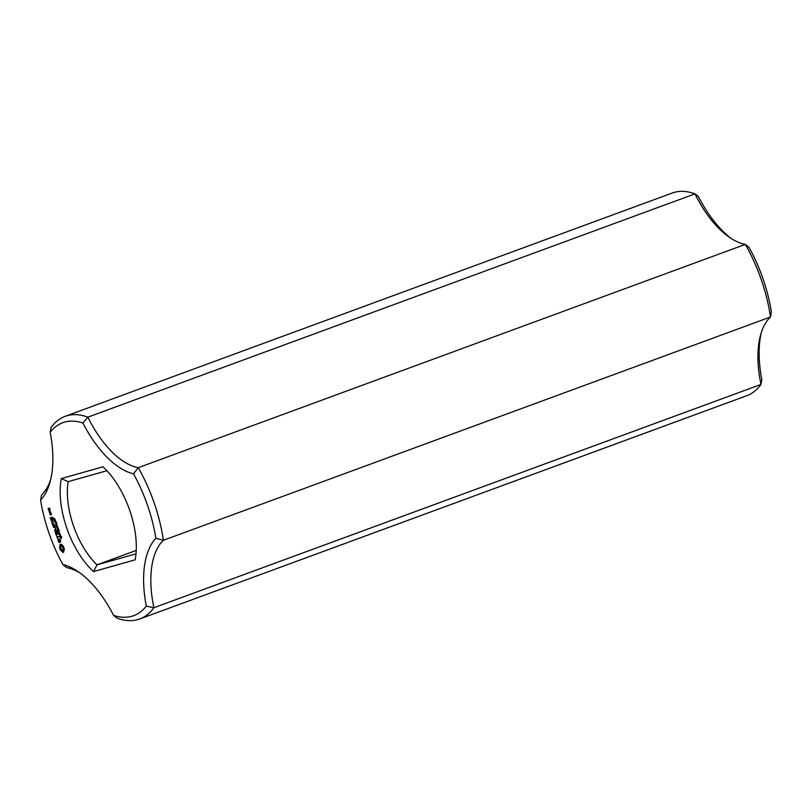 <?xml version="1.0" encoding="UTF-8"?>
<svg xmlns="http://www.w3.org/2000/svg" width="812" height="812" viewBox="0 0 812 812"><rect width="100%" height="100%" fill="white"/><g stroke="black" fill="none" stroke-linecap="round" stroke-linejoin="round"><path stroke-width="1.22" d="M731.632 238.779A91.553 45.502 -110.2 0 1 698.421 196.616L694.971 193.865A107.966 53.653 -110.2 0 0 672.275 193.023L65.183 416.312A107.966 53.653 -110.2 0 0 51.034 427.559L50.171 432.258A102.789 51.085 -110.2 0 1 82.895 423.011A91.553 45.502 -110.2 0 0 133.544 473.832L138.253 467.682L745.335 244.392L749.07 247.437A102.789 51.085 -110.2 0 1 771.4 311.909L770.476 316.995A107.966 53.653 -110.2 0 0 745.335 244.392A86.376 42.924 -110.2 0 1 729.521 237.388A86.376 42.924 -110.2 0 1 694.971 193.865L87.889 417.155A107.966 53.653 -110.2 0 0 65.183 416.312M82.895 423.011L87.889 417.155A86.376 42.924 -110.2 0 0 138.253 467.682A107.966 53.653 -110.2 0 1 163.385 540.284L155.874 538.305A91.553 45.502 -110.2 0 0 146.302 606.138A102.789 51.085 -110.2 0 1 113.578 615.384A91.553 45.502 -110.2 0 0 78.185 571.668A91.553 45.502 -110.2 0 0 62.93 564.563A102.789 51.085 -110.2 0 1 40.6 500.09A91.553 45.502 -110.2 0 0 50.1 481.82A91.553 45.502 -110.2 0 0 50.171 432.258M40.6 500.09L41.524 495.005A86.376 42.924 -110.2 0 0 50.75 479.212M113.578 615.384L117.029 618.135A107.966 53.653 -110.2 0 0 139.725 618.977L746.817 395.688A107.966 53.653 -110.2 0 0 760.966 384.441A86.376 42.924 -110.2 0 1 760.529 335.214A86.376 42.924 -110.2 0 1 770.476 316.995L163.385 540.284A86.376 42.924 -110.2 0 0 153.874 607.731L146.302 606.138M761.25 332.788A91.553 45.502 -110.2 0 0 761.829 379.742L760.966 384.441L153.874 607.731A107.966 53.653 -110.2 0 1 139.725 618.977M155.874 538.305A102.789 51.085 -110.2 0 0 133.544 473.832M135.147 559.813A65.65 32.622 -110.2 0 0 102.951 466.819L61.326 478.583A65.65 32.622 -110.2 0 0 93.522 571.577L135.147 559.813M60.535 550.262L63.356 552.322L64.381 549.176L63.377 546.293L61.377 544.284L59.915 544.7L59.915 548.882L60.535 550.262L61.763 550.211L63.762 552.089M61.001 536.833L61.6 538.295L60.941 537.057L60.9 538.488L60.159 537.067L60.788 538.204L60.819 536.783M59.073 542.558L59.733 542.365L59.266 539.412L60.697 541.858L60.24 539.716L58.921 538.965L59.388 541.919L58.109 539.341L58.017 540.477L59.073 542.558L59.733 542.314M59.915 535.138L60.961 536.265L59.926 536.559L59.773 535.128M58.799 533.291L59.834 533.007L59.357 534.57L60.382 534.57L59.337 534.864L59.733 533.311L58.799 533.291M58.85 531.809L59.276 532.631L58.85 531.809M58.586 529.85L59.185 531.312L58.525 530.074L58.484 531.505L57.743 530.084L58.373 531.221L58.403 529.8M59.215 529.82L58.444 530.175M57.642 538.6L57.205 537.351L59.144 536.539L57.033 536.854L56.393 535.412L57.642 538.6M55.957 534.54L58.19 534.174L57.155 531.2L57.896 533.717L57.134 533.931L56.312 531.982L56.881 534.002L56.119 534.215L55.135 531.769L55.957 534.54L58.2 534.113M57.5 528.155L58.545 529.282L57.51 529.576L57.358 528.145M57.053 526.815L57.368 525.892L57.956 527.587L56.921 527.881L56.617 526.552L57.388 526.714M56.535 525.11L56.952 525.932L56.535 525.11M55.399 528.5L54.83 530.875L56.84 530.307L55.114 530.246L55.764 528.399L54.059 527.201L55.663 526.481L53.419 526.836L55.754 528.368M57.094 524.451L55.906 523.293L56.749 524.42L55.926 524.653L55.906 523.293M56.475 522.664L55.287 521.497L56.119 522.634L55.307 522.857L55.287 521.497M55.114 519.71L55.602 520.786L54.708 521.04L54.323 520.39L55.114 519.71M52.009 523.121L53.074 525.811L55.084 525.242L54.039 524.999L53.216 523.04L53.785 525.07L53.024 525.283L52.242 523.04M51.562 521.842L53.795 521.426M53.521 518.056L54.983 518.99L53.724 518.259L54.008 519.457L53.521 518.056M50.75 512.697L49.735 512.981L50.405 514.93L51.43 514.646L50.75 512.697M50.161 517.802L51.227 520.492L53.257 519.913L52.222 516.939L52.953 519.457L52.191 519.67L51.379 517.721L51.938 519.741L51.186 519.954L50.395 517.711M49.37 512.321L50.628 511.966L49.055 510.535L49.37 512.321L50.608 512.189M48.608 510.129L49.441 510.159L49.552 508.535L50.182 509.956L49.512 508.007L48.101 508.667L48.608 510.129L49.461 510.027M80.368 573.221A86.376 42.924 -110.2 0 0 66.665 567.608L62.93 564.563M61.326 478.583L68.198 481.648A60.464 30.044 -110.2 0 0 97.014 564.858L93.522 571.577M136.243 550.424L97.014 564.858L136.01 553.845M68.198 481.648L106.89 470.716M61.062 550.475L61.763 550.211M60.2 549.602L61.245 549.998M61.59 550.891L62.291 550.637M59.915 548.882L60.616 548.628L60.9 549.338M62.088 551.5L62.798 551.246M59.692 548.141L60.392 547.877L60.616 548.628M62.534 552.261L63.245 552.008M59.54 547.379L60.24 547.115L60.392 547.877M62.971 552.363L63.671 552.099M59.834 546.933L60.545 546.679L60.24 547.115M60.007 546.314L60.707 546.06L60.545 546.679M60.037 545.562L60.738 545.299L60.707 546.06M59.915 544.7L60.626 544.446L60.738 545.299M60.21 544.405L60.717 544.213M59.266 539.412L59.875 539.188M59.926 536.559L60.555 536.082M58.88 533.555L59.52 533.088M59.337 534.864L59.976 534.397M57.205 537.351L59.103 536.762M56.17 534.753L56.87 534.489M57.51 529.576L58.139 529.099M56.921 527.881L57.55 527.404M53.521 527.313L54.313 527.11M53.389 527.13L54.231 527.059M54.607 530.419L55.125 530.236M55.307 530.195L56.85 530.236M54.617 530.652L55.317 530.388M54.83 530.875L55.531 530.612M54.059 527.201L55.622 526.704M54.404 520.604L55.054 520.188M54.658 520.583L55.439 520.309M53.501 525.151L55.094 525.181M52.861 525.608L53.572 525.344M53.074 525.811L53.775 525.557M51.775 522.055L52.486 521.791M49.694 513.265L50.395 513.001M50.841 514.27L51.44 514.585M50.202 514.727L50.902 514.463M50.405 514.93L51.115 514.676M51.653 519.822L53.257 519.853M51.024 520.279L51.724 520.025M51.227 520.492L51.938 520.228M49.583 512.534L50.283 512.281M48.821 510.342L49.451 510.109M48.101 508.667L48.903 508.677M49.065 508.677L49.786 508.413M48.436 508.85L49.146 509.703L48.436 508.85L49.796 508.444M61.966 546.019L63.326 546.973L63.864 548.536L63.691 549.744L62.656 550.272L61.732 549.897L60.758 547.765L60.93 546.547L61.966 546.019M50.029 513.448L50.801 513.225L51.126 514.189L50.364 514.402L50.029 513.448L51.024 513.103M61.265 546.273L62.422 546.06M61.712 546.324L62.889 546.405M62.189 546.659L63.326 546.973M62.625 547.237L62.971 547.988L63.681 547.735M62.971 547.988L63.163 548.79L63.864 548.536M63.163 548.79L63.163 549.491L63.874 549.227M63.163 549.491L62.991 550.008L63.691 549.744M60.362 536.133L59.875 535.412L59.946 536.255L60.484 536.093M60.565 535.159L59.794 535.473M57.946 529.15L57.459 528.429L58.058 529.109M58.149 528.176L57.378 528.49M57.54 526.481L56.779 526.785M56.343 523.567L55.673 523.902L56.475 524.359L56.515 523.496M56.444 523.405L55.825 523.638M55.723 521.771L55.054 522.106L55.855 522.573L55.896 521.71M55.825 521.619L55.206 521.852M48.811 508.748L49.512 508.485M55.926 524.653L56.627 524.39M55.307 522.857L56.008 522.603M54.485 520.624L55.196 520.36M61.631 536.803L60.93 537.067M57.094 524.146L56.393 524.4M56.617 523.334L55.916 523.598M56.475 522.349L55.774 522.613M55.998 521.548L55.297 521.801"/></g></svg>
